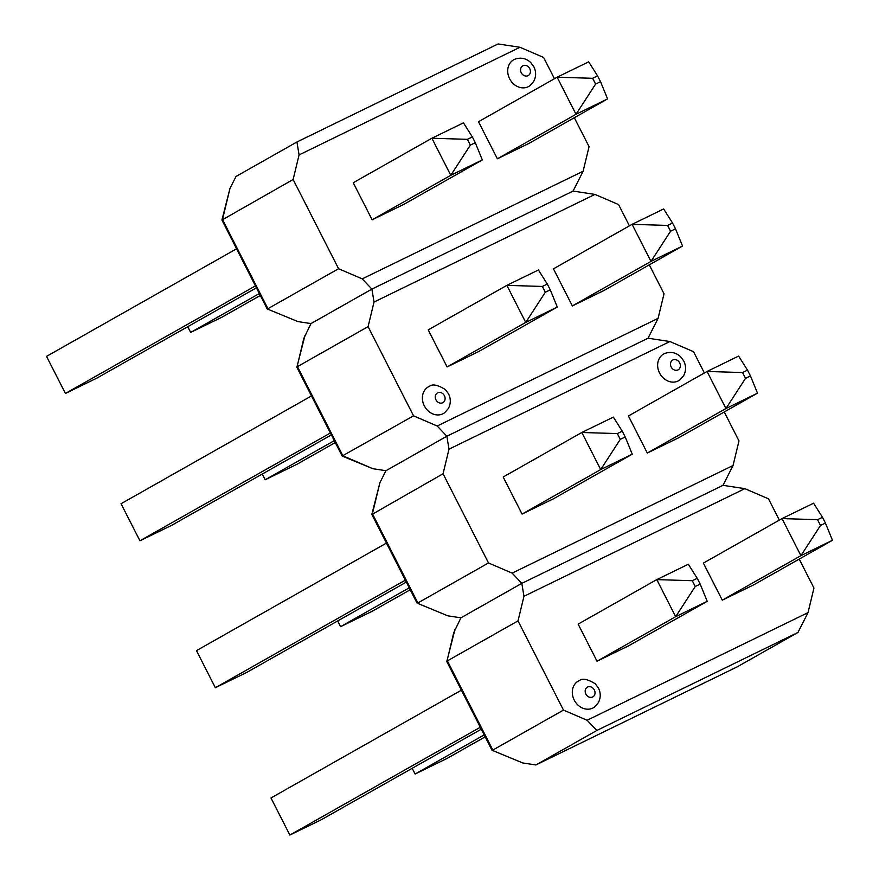 <?xml version="1.0" encoding="UTF-8"?>
<svg xmlns="http://www.w3.org/2000/svg" width="879" height="879" viewBox="0 0 879 879"><rect width="100%" height="100%" fill="white"/><g stroke="black" fill="none" stroke-linecap="round" stroke-linejoin="round"><path stroke-width="1.32" d="M574.229 700.091A15.317 12.91 -119.5 0 1 579.514 680.511C582.535 678.05 587.809 679.159 595.347 683.862L598.467 688.114C600.873 693.048 600.807 697.948 598.28 702.793L594.523 707.024A15.317 12.91 -119.5 0 1 574.229 700.091M523.961 596.303L521.829 583.359L460.926 617.827L521.829 583.359L722.999 485.329L744.854 488.658L523.961 596.303L518.017 620.882L447.378 660.876L492.822 750.073L563.472 710.089L518.017 620.882M744.854 488.658L768.499 498.832L779.343 520.104M799.209 559.099L813.954 588.029L808.021 612.619L797.967 632.451L596.797 730.482L535.893 764.961L737.063 666.93L797.967 632.451M563.472 710.089L587.117 720.253L808.021 612.619M554.451 78.725L543.607 57.454L519.961 47.279L299.069 154.924L296.937 141.98L236.033 176.448L230.001 188.348L222.486 219.497L267.93 308.694L338.58 268.71L293.125 179.503L221.926 220.036L267.172 308.914L297.882 321.582L311.001 323.582L371.894 289.103L311.001 323.582L303.837 338.382L296.904 367.356L342.14 456.047L413.548 415.833L368.092 326.636L297.443 366.62L342.898 455.827L372.85 468.705L385.958 470.704L446.862 436.226L385.958 470.704L379.937 482.604L372.41 513.743L417.866 602.95L488.504 562.956L443.06 473.759L371.872 514.49L417.02 603.093L447.818 615.827L460.926 617.827L453.762 632.627L446.84 661.612L491.987 750.216L522.774 762.961L535.893 764.961M596.797 730.482L587.117 720.253M522.774 762.961L492.064 750.292M446.818 661.415L454.893 629.727M692.3 580.711L656.778 579.613L578.14 624.123L597.028 661.195L675.665 616.684L656.778 579.613L688.334 564.241L697.234 578.305L692.3 580.711L695.256 586.502L700.178 584.096L697.234 578.305M695.256 586.502L675.665 616.684L707.221 601.313L628.595 645.823L597.028 661.195M707.221 601.313L700.178 584.096M817.536 519.676L782.024 518.588L703.387 563.098L722.274 600.17L800.912 555.66L782.024 518.588L813.58 503.206L822.469 517.281L817.536 519.676L820.492 525.466L825.425 523.071L822.469 517.281M820.492 525.466L800.912 555.66L832.468 540.277L753.83 584.788L722.274 600.17M832.468 540.277L825.425 523.071M480.286 727.263L289.861 835.05L270.974 797.978L461.398 690.191M289.861 835.05L321.417 819.678L481.274 729.196M412.185 768.29L415.108 774.025L446.664 758.643L485.175 736.844M415.108 774.025L484.186 734.921M679.852 379.948A15.317 12.91 -119.5 0 1 659.558 373.026A15.317 12.91 -119.5 0 1 664.843 353.435C670.732 351.391 676.006 352.512 680.665 356.786L683.785 361.038C686.191 365.983 686.136 370.872 683.598 375.729L679.852 379.948M733.053 465.496L722.999 485.329L521.829 583.359L512.149 573.13L733.053 465.496L738.986 440.906L724.252 411.976M448.993 449.169L446.862 436.226L648.043 338.206L669.897 341.535L448.993 449.169L443.06 473.759M669.897 341.535L693.542 351.699L704.376 372.982M488.504 562.956L512.149 573.13M447.818 615.827L417.107 603.17M371.85 514.292L379.937 482.604M750.457 375.937L757.5 393.155L678.863 437.665L647.307 453.048L628.419 415.976L707.057 371.465L738.613 356.083L747.502 370.147L742.579 372.553L745.524 378.344L750.457 375.937L747.502 370.147M757.5 393.155L725.944 408.537L647.307 453.048M745.524 378.344L725.944 408.537L707.057 371.465L742.579 372.553M625.222 436.973L632.254 454.179L553.627 498.69L522.071 514.072L503.184 477L581.81 432.49L613.366 417.107L622.266 431.182L617.333 433.578L620.288 439.368L625.222 436.973L622.266 431.182M632.254 454.179L600.698 469.562L522.071 514.072M620.288 439.368L600.698 469.562L581.81 432.49L617.333 433.578M337.679 620.948L340.591 626.672L409.24 587.82M340.591 626.672L372.147 611.301L410.218 589.754M386.452 543.09L196.467 650.636L215.355 687.708L405.34 580.162M215.355 687.708L246.911 672.325L406.318 582.096M424.304 405.834A15.317 12.91 -119.5 0 1 429.589 386.255C432.611 383.793 437.885 384.914 445.411 389.606L448.532 393.858C450.938 398.791 450.883 403.692 448.345 408.537L444.598 412.767A15.317 12.91 -119.5 0 1 424.304 405.834M374.025 302.046L371.894 289.103L573.075 191.073L594.929 194.413L374.025 302.046L368.092 326.636M594.929 194.413L618.574 204.576L629.408 225.848M649.284 264.854L664.03 293.784L658.085 318.363L648.043 338.206L446.862 436.226L437.193 426.007L658.085 318.363M413.548 415.833L437.193 426.007M372.85 468.705L342.14 456.047M296.882 367.158L304.969 335.481M542.376 286.455L506.853 285.356L428.216 329.878L447.103 366.939L525.741 322.428L506.853 285.356L538.409 269.985L547.298 284.049L542.376 286.455L545.321 292.246L550.254 289.839L547.298 284.049M545.321 292.246L525.741 322.428L557.297 307.057L478.659 351.567L447.103 366.939M557.297 307.057L550.254 289.839M667.611 225.431L632.089 224.332L553.451 268.842L572.35 305.914L650.976 261.404L632.089 224.332L663.645 208.96L672.545 223.024L667.611 225.431L670.567 231.221L675.49 228.815L672.545 223.024M670.567 231.221L650.976 261.404L682.533 246.032L603.906 290.542L572.35 305.914M682.533 246.032L675.49 228.815M330.361 433.006L139.937 540.794L121.049 503.722L311.474 395.935M139.937 540.794L171.493 525.422L331.339 434.94M262.261 474.045L265.172 479.769L296.728 464.398L335.24 442.598M265.172 479.769L334.262 440.665M529.916 85.702A15.317 12.91 -119.5 0 1 509.622 78.769A15.317 12.91 -119.5 0 1 514.907 59.19C520.808 57.135 526.082 58.256 530.729 62.53L533.861 66.793C536.267 71.726 536.201 76.627 533.674 81.472L529.916 85.702M583.118 171.24L573.075 191.073L371.894 289.103L362.225 278.874L583.118 171.24L589.062 146.65L574.317 117.72M296.937 141.98L498.107 43.95L519.961 47.279M299.069 154.924L293.125 179.503M338.58 268.71L362.225 278.874M297.882 321.582L267.172 308.914M221.926 220.036L230.001 188.348M600.533 81.692L607.576 98.898L528.938 143.409L497.382 158.791L478.495 121.72L557.121 77.209L588.677 61.827L597.577 75.902L592.644 78.297L595.599 84.087L600.533 81.692L597.577 75.902M607.576 98.898L576.009 114.281L497.382 158.791M595.599 84.087L576.009 114.281L557.121 77.209L592.644 78.297M475.286 142.717L482.329 159.934L403.692 204.444L372.136 219.816L353.248 182.744L431.886 138.234L463.442 122.862L472.342 136.926L467.408 139.332L470.353 145.123L475.286 142.717L472.342 136.926M482.329 159.934L450.773 175.306L372.136 219.816M470.353 145.123L450.773 175.306L431.886 138.234L467.408 139.332M187.743 326.691L190.666 332.427L259.305 293.564M190.666 332.427L222.222 317.044L260.294 295.498M236.517 248.834L46.532 356.38L65.42 393.451L255.404 285.906M65.42 393.451L96.976 378.069L256.393 287.84M594.336 689.949A5.582 4.703 60.5 0 0 587.568 687.037A5.582 4.703 60.5 0 0 585.875 694.08A5.582 4.703 60.5 0 0 592.644 696.992A5.582 4.703 60.5 0 0 594.336 689.949M671.193 367.015A5.582 4.703 60.5 0 0 677.962 369.927A5.582 4.703 60.5 0 0 679.665 362.884A5.582 4.703 60.5 0 0 672.896 359.972A5.582 4.703 60.5 0 0 671.193 367.015M444.411 395.704A5.582 4.703 60.5 0 0 437.643 392.792A5.582 4.703 60.5 0 0 435.94 399.824A5.582 4.703 60.5 0 0 442.708 402.736A5.582 4.703 60.5 0 0 444.411 395.704M521.269 72.759A5.582 4.703 60.5 0 0 528.037 75.671A5.582 4.703 60.5 0 0 529.729 68.628A5.582 4.703 60.5 0 0 522.972 65.727A5.582 4.703 60.5 0 0 521.269 72.759"/></g></svg>
